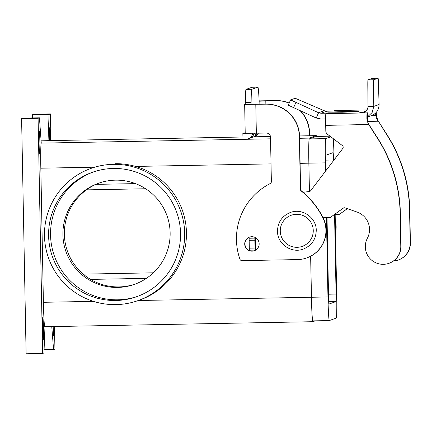 <?xml version="1.0" encoding="UTF-8"?>
<svg xmlns="http://www.w3.org/2000/svg" width="432" height="432" viewBox="0 0 432 432"><rect width="100%" height="100%" fill="white"/><g stroke="black" fill="none" stroke-linecap="round" stroke-linejoin="round"><path stroke-width="0.65" d="M252.077 251.154A7.22 7.214 -109.5 0 0 259.038 242.644A7.22 7.214 -109.5 0 0 249.529 237.125A7.22 7.214 -109.5 0 0 252.077 251.154M254.453 250.706A7.22 7.214 70.5 0 1 245.057 245.203A7.22 7.214 70.5 0 1 249.631 237.092M49.604 140.621A11.351 0.416 -91.1 0 1 49.572 139.142A11.351 0.416 -91.1 0 1 49.777 127.645A11.351 0.416 -91.1 0 1 50.404 138.845A11.351 0.416 -91.1 0 1 50.431 140.605M39.058 142.868A11.351 0.416 -91.1 0 1 39.258 131.371A11.351 0.416 -91.1 0 1 39.884 142.576A11.351 0.416 -91.1 0 1 39.685 154.067A11.351 0.416 -91.1 0 1 39.058 142.868M42.622 328.531A11.351 0.416 -91.1 0 1 42.822 317.039A11.351 0.416 -91.1 0 1 43.448 328.239A11.351 0.416 -91.1 0 1 43.249 339.736A11.351 0.416 -91.1 0 1 42.622 328.531M113.227 164.338A70.157 70.108 70.5 0 1 138.008 300.607A70.157 70.108 70.5 0 1 45.598 247.007A70.157 70.108 70.5 0 1 113.227 164.338M114.998 163.712C121.765 163.566 128.65 164.473 135.643 166.423A70.157 70.108 70.5 0 1 139.774 299.986L138.008 300.607M93.496 171.904A66.031 65.983 -109.5 0 0 50.549 235.024A66.031 65.983 -109.5 0 0 137.603 296.368M48.6 235.721A66.031 65.983 70.5 0 1 92.518 172.244A66.031 65.983 70.5 0 1 180.549 233.242A66.031 65.983 70.5 0 1 136.631 296.719A66.031 65.983 70.5 0 1 48.6 235.721M99.322 182.974A53.649 53.611 -109.5 0 0 64.352 234.29A53.649 53.611 -109.5 0 0 135.162 284.099M170.132 232.783A53.649 53.611 -109.5 0 0 98.604 183.222A53.649 53.611 -109.5 0 0 62.921 234.792A53.649 53.611 -109.5 0 0 134.449 284.359A53.649 53.611 -109.5 0 0 170.132 232.783M41.267 140.843L48.244 140.648A24.764 0.907 -91.1 0 1 48.254 140.648A24.764 0.907 -91.1 0 1 48.265 140.648M309.398 191.554L308.858 163.177A24.764 0.907 -91.1 0 1 309.28 138.1L316.267 135.626A24.764 0.907 -91.1 0 1 316.278 135.621A24.764 0.907 -91.1 0 1 316.526 136.442M91.141 168.35L92.902 167.724A70.157 70.108 70.5 0 1 94.462 167.195L40.829 168.199A24.764 0.907 -91.1 0 1 41.256 143.127L39.447 117.806L38.092 118.287L42.611 353.462L43.961 352.982L44.966 326.727M315.263 320.836L312.806 321.705A24.764 0.907 -91.1 0 1 312.795 321.705A24.764 0.907 -91.1 0 1 311.429 297.265L310.64 256.235M86.443 189.869L145.643 188.757M153.328 272.819L83.219 274.136M312.79 320.879A23.938 0.875 -91.1 0 1 312.779 320.879A23.938 0.875 -91.1 0 1 311.461 297.254L310.673 256.225M326.43 217.674L327.953 296.946A23.938 0.875 88.9 0 0 329.276 320.571A23.938 0.875 88.9 0 0 329.287 320.571L336.274 318.092A23.938 0.875 88.9 0 0 336.685 293.852L335.151 214.04M334.114 159.878L334.109 159.759A23.938 0.875 88.9 0 0 333.223 138.618M326.128 170.381L325.982 162.643A7.43 0.27 -91.1 0 1 326.111 155.12L333.094 152.642A7.43 0.27 -91.1 0 1 333.099 152.642A7.43 0.27 -91.1 0 1 333.509 159.975L333.52 160.655M334.557 214.472L336.085 294.068A7.43 0.27 -91.1 0 1 335.956 301.59L328.968 304.063A7.43 0.27 -91.1 0 1 328.558 296.735L327.035 217.663M309.431 191.549L308.885 163.166A23.938 0.875 -91.1 0 1 309.296 138.926L316.283 136.447A23.938 0.875 -91.1 0 1 316.294 136.447A23.938 0.875 -91.1 0 1 316.305 136.447L330.032 136.188M330.863 136.82L325.793 138.618A23.938 0.875 88.9 0 0 325.382 162.853L325.539 171.158M44.782 326.727A24.764 0.907 -91.1 0 1 44.771 326.732A24.764 0.907 -91.1 0 1 43.405 302.292L40.829 168.199M54.497 326.549L54.929 349.094L53.579 349.574L51.759 326.603M48.055 140.719L49.064 114.399L50.414 113.918L50.927 140.6M54 326.56A11.351 0.416 -91.1 0 1 53.768 336.004A11.351 0.416 -91.1 0 1 53.179 326.576M44.086 349.753L53.579 349.574M38.092 118.287L21.6 118.595L26.114 353.77L42.611 353.462M21.6 118.595L22.95 118.114L39.447 117.806M32.443 117.936L32.567 114.707L49.064 114.399M32.567 114.707L33.917 114.226L50.414 113.918M252.477 133.299A6.188 6.188 70.5 0 1 248.368 138.775L250.096 138.164A6.188 6.188 -109.5 0 0 253.039 135.961L254.146 133.277M248.368 138.775A6.188 6.188 70.5 0 1 246.418 139.131L242.962 139.196L242.854 133.418L245.203 132.802M242.854 133.418L246.316 133.348A0.41 0.41 -109.5 0 0 246.353 133.348M306.709 257.936A28.89 28.868 70.5 0 0 322.763 217.561A82.539 82.48 70.5 0 0 301.158 190.933A2.063 2.063 -109.5 0 1 300.391 189.367L299.376 136.555A33.016 32.989 70.5 0 0 265.756 104.171L244.663 104.425L265.966 104.096A33.016 32.989 70.5 0 1 299.587 136.485L300.602 189.297A2.063 2.063 -109.5 0 0 301.369 190.863A82.539 82.48 70.5 0 1 322.974 217.485A28.89 28.868 70.5 0 1 306.92 257.861L306.709 257.936A28.89 28.868 70.5 0 1 297.616 259.589L241.947 260.631A2.063 2.063 70.5 0 1 239.96 259.254A61.906 61.857 70.5 0 1 270.243 183.535A2.063 2.063 -109.5 0 0 271.366 181.661L270.513 137.101A4.126 4.126 -109.5 0 0 266.312 133.051L245.214 133.31L244.658 104.431M245.252 104.215L245.344 102.568A33.016 1.21 88.9 0 1 246.046 89.397L251.818 89.289A33.016 1.21 88.9 0 0 251.116 102.46L251.024 104.107M246.046 89.397L252.104 87.248A33.016 1.21 -91.1 0 1 252.121 87.248A33.016 1.21 -91.1 0 1 252.131 87.248L257.893 87.134A33.016 1.21 -91.1 0 1 259.076 99.641L259.222 101.201L275.762 100.624A33.016 32.989 70.5 0 1 289.138 103.183M251.818 89.289L257.877 87.14A33.016 1.21 -91.1 0 1 257.893 87.134M256.84 133.229L255.982 134.919A6.188 6.188 70.5 0 1 251.5 137.452M253.033 137.122L254.761 136.507A6.188 6.188 -109.5 0 0 258.347 133.202M259.157 100.888L275.972 100.548A33.016 32.989 70.5 0 1 289.197 103.048M335.286 221.087A28.89 28.868 70.5 0 1 335.502 232.173M300.181 110.765A33.016 32.989 70.5 0 1 309.382 133.013L309.436 135.751M300.677 110.986A33.016 32.989 70.5 0 1 309.593 132.937L309.647 135.745M335.264 220.023A28.89 28.868 70.5 0 1 335.518 233.091M368.226 123.471L377.649 138.116A144.445 144.337 70.5 0 1 400.361 213.16L400.993 246.17A17.744 17.734 70.5 0 1 389.194 263.228L388.984 263.304A17.744 17.734 -109.5 0 0 400.783 246.245L400.151 213.235A144.445 144.337 -109.5 0 0 377.438 138.191L368.734 124.562L367.816 122.585L366.887 118.417A11.556 0.421 -91.1 0 1 367.135 112.892L359.575 112.806L364.192 112.061C366.622 110.992 367.891 109.145 368.01 106.515L367.816 86.087A8.257 0.302 -91.1 0 1 367.988 79.866L372.308 78.338A8.257 0.302 88.9 0 0 372.308 78.338L378.081 78.23A8.257 0.302 -91.1 0 1 378.086 78.23A8.257 0.302 -91.1 0 1 378.486 84.245L379.08 104.533C378.94 109.76 376.499 113.422 371.741 115.511L367.519 117.013M398.385 259.972L398.596 259.897A17.744 17.734 -109.5 0 0 410.4 242.838L409.768 209.828A144.445 144.337 -109.5 0 0 387.056 134.784L378.351 121.154L386.845 134.854A144.445 144.337 70.5 0 1 409.558 209.903L410.189 242.908A17.744 17.734 70.5 0 1 393.563 260.955M341.863 112.012L343.688 112.018M337.543 112.093L337.084 112.142M339.017 111.807L349.358 111.602L339.017 111.807M357.507 111.602L344.137 111.553L328.957 112.136L342.333 112.19L357.507 111.629M344.207 111.526L358.695 111.58L342.257 112.217L327.769 112.158L344.212 111.553M332.213 112.082L351.589 111.613L332.213 112.082M348.808 111.764L332.537 112.12L348.813 111.796M290.59 99.905L318.568 112.747L320.981 113.254L321.095 119.027L316.229 118.022L288.252 105.187L290.59 99.905L295.202 98.269L324.243 110.732L326.727 111.213L333.256 111.062L334.676 110.56A11.556 0.421 88.9 0 1 334.681 110.56A11.556 0.421 88.9 0 0 334.681 110.56L366.919 109.955L334.676 110.56M326.727 111.213L320.981 113.254L327.326 113.162L325.901 113.67A11.556 0.421 88.9 0 0 325.701 125.372L325.809 131.009A4.126 4.126 -109.5 0 0 327.44 134.217L342.382 145.589A2.063 2.063 70.5 0 1 342.776 148.478L310.586 190.825A2.063 2.063 70.5 0 1 309.166 191.63L303.075 192.278M347.29 208.656L339.514 214.272L347.366 208.678M339.514 214.272L335.156 214.353M367.367 121.43L378.14 121.23L376.25 118.195L376.024 115.56L370.856 115.83M376.234 112.396A11.556 0.421 -91.1 0 1 376.369 115.052L377.422 119.178L378.351 121.154M367.988 79.866L373.761 79.758L378.081 78.23L372.308 78.338M364.063 112.104L364.473 112.79M316.229 118.022L318.568 112.747L324.243 110.732M325.652 118.957L321.095 119.027M367.546 118.562L367.438 112.79L367.546 118.568L367.13 120.555M362.194 112.806L362.183 112.46L365.71 111.208M368.01 106.515L373.783 106.407L372.13 112.525L367.513 116.888M373.761 79.758A8.257 0.302 88.9 0 0 373.588 85.979L373.783 106.407L379.08 104.533M368.944 124.486L325.701 125.372M323.098 217.733L330.107 217.604L343.192 208.159A2.063 2.063 70.5 0 1 345.076 207.884L357.059 212.058A18.571 18.56 70.5 0 1 367.373 238.28A17.744 17.734 -109.5 0 0 388.984 263.304M256.019 237.978L254.891 238.129L254.853 240.219L255.118 250.09L255.933 249.95M249.345 250.204L255.118 250.09L249.345 250.204L249.118 238.237L255.917 237.908M343.813 207.851A2.063 2.063 -109.5 0 0 343.402 208.084L330.107 217.604M303.016 192.229L309.377 191.554A2.063 2.063 -109.5 0 0 309.739 191.484M280.265 231.12A16.508 16.497 -109.5 0 0 297.076 247.315A16.508 16.497 -109.5 0 0 313.254 230.504A16.508 16.497 -109.5 0 0 296.444 214.31A16.508 16.497 -109.5 0 0 280.265 231.12M48.244 140.648L242.924 136.998L48.254 140.648M253.962 136.793L270.454 136.485L253.967 136.793M299.57 135.94L316.267 135.626L299.57 135.934M135.643 166.423L271.026 163.885M300.105 163.339L308.858 163.177M41.256 143.127L270.545 138.829M299.619 138.283L309.28 138.1M138.278 300.515L311.429 297.265M135.502 183.622L95.92 184.367M146.405 278.348L90.58 279.396M327.953 296.946L311.461 297.254M336.085 294.068L328.509 294.208M333.509 159.975L325.949 160.115M335.956 301.59L328.725 301.725M330.037 136.193L316.283 136.447M325.793 138.618L309.296 138.926M325.382 162.853L308.885 163.166M43.405 302.292L93.425 301.358M255.793 104.355L256.343 133.24M245.344 102.568L251.116 102.46M252.104 87.248L257.877 87.14M254.097 133.553L255.982 134.919M259.875 104.209L259.816 100.991M265.799 100.807L265.858 104.096M325.901 113.67L367.135 112.892M377.233 120.253L377.422 119.178M376.25 118.195L376.369 115.052M375.673 112.984L375.727 115.668M374.112 114.275L374.139 115.733M367.816 86.087L373.588 85.979M367 119.88L366.887 118.417M255.685 237.983L255.911 249.95M255.485 249.961L255.258 238M254.891 238.129L249.118 238.237M254.853 240.219L249.08 240.327M255.004 248.054L249.232 248.162M360.31 112.547L360.315 112.822M295.893 102.487L293.555 107.768M290.385 212.49C302.222 207.776 316.494 217.669 316.246 230.413C315.938 239.393 311.639 245.608 303.345 249.059C291.508 253.773 277.236 243.886 277.484 231.142C277.787 222.156 282.091 215.941 290.385 212.49M329.276 320.571L312.779 320.879M44.771 326.732L312.795 321.705"/></g></svg>
